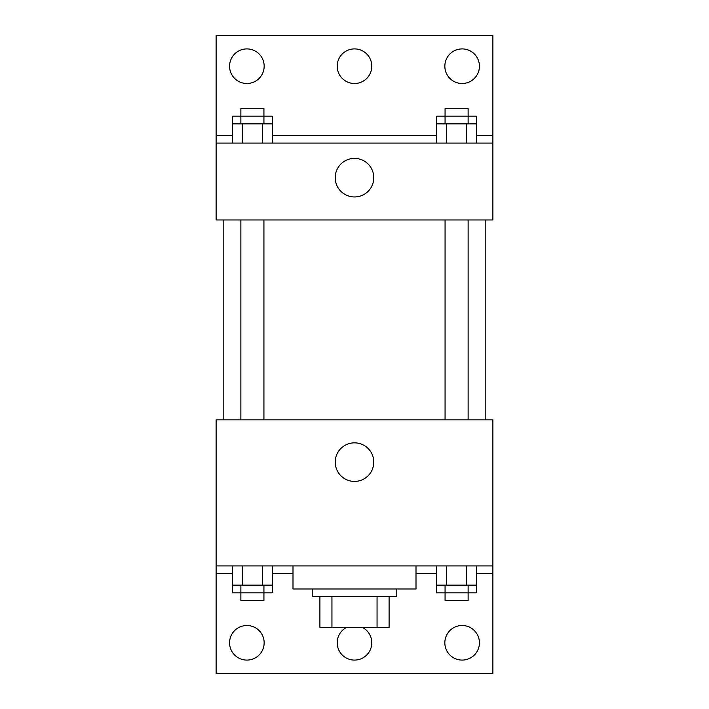 <?xml version="1.0" encoding="UTF-8"?>
<svg xmlns="http://www.w3.org/2000/svg" width="709" height="709" viewBox="0 0 709 709"><rect width="100%" height="100%" fill="white"/><g stroke="black" fill="none" stroke-linecap="round" stroke-linejoin="round"><path stroke-width="1.06" d="M377.055 596.668L377.055 627.421L319.901 627.421L319.901 596.668M377.055 627.421L389.099 627.421L389.099 596.668L389.099 627.421M396.783 588.984L396.783 596.668L312.217 596.668L312.217 588.984M331.945 596.668L331.945 627.421M292.994 565.915L292.994 588.984L416.006 588.984L416.006 565.915M216.121 565.915L216.121 419.843L492.879 419.843L492.879 565.915L216.121 565.915L216.121 673.55L492.879 673.55L492.879 573.608L476.572 573.608M492.879 565.915L492.879 573.608M335.215 462.135A19.285 19.285 0 0 1 364.142 445.429A19.285 19.285 0 0 1 364.142 478.832A19.285 19.285 0 0 1 335.215 462.135M436.62 573.608L416.006 573.608M292.994 573.608L272.38 573.608M232.428 573.608L216.121 573.608M444.835 642.797A17.3 17.3 0 0 1 470.776 627.819A17.3 17.3 0 0 1 470.776 657.775A17.3 17.3 0 0 1 444.835 642.797M229.574 642.797A17.3 17.3 0 0 1 255.515 627.819A17.3 17.3 0 0 1 255.515 657.775A17.3 17.3 0 0 1 229.574 642.797M362.423 627.421A17.3 17.3 0 0 1 351.77 659.875A17.3 17.3 0 0 1 346.577 627.421M485.195 219.958L485.195 419.843M468.126 419.843L468.126 219.958M263.934 219.958L263.934 419.843M492.879 219.958L216.121 219.958L216.121 35.45L492.879 35.45L492.879 219.958M492.879 143.085L216.121 143.085M335.215 177.675A19.285 19.285 0 0 1 364.142 160.978A19.285 19.285 0 0 1 364.142 194.372A19.285 19.285 0 0 1 335.215 177.675M216.121 135.392L232.428 135.392M272.38 135.392L436.62 135.392M476.572 135.392L492.879 135.392M337.2 66.203A17.3 17.3 0 0 1 363.15 51.225A17.3 17.3 0 0 1 363.15 81.18A17.3 17.3 0 0 1 337.2 66.203M264.165 66.203A17.3 17.3 0 0 1 238.224 81.18A17.3 17.3 0 0 1 238.224 51.225A17.3 17.3 0 0 1 264.165 66.203M479.426 66.203A17.3 17.3 0 0 1 453.485 81.18A17.3 17.3 0 0 1 453.485 51.225A17.3 17.3 0 0 1 479.426 66.203M468.126 123.862L468.126 108.486L445.066 108.486L445.066 116.17L476.572 116.17L476.572 123.862L436.62 123.862L436.62 143.085M476.572 123.862L476.572 143.085M466.584 123.862L466.584 143.085M446.608 123.862L446.608 143.085M263.934 123.862L263.934 108.486L240.874 108.486L240.874 116.17L272.38 116.17L272.38 123.862L232.428 123.862L232.428 143.085M272.38 123.862L272.38 143.085M262.392 123.862L262.392 143.085M242.416 123.862L242.416 143.085M445.066 123.862L445.066 116.17L436.62 116.17L436.62 123.862M240.874 123.862L240.874 116.17L232.428 116.17L232.428 123.862M476.572 565.915L476.572 585.138L436.62 585.138L436.62 592.83L468.126 592.83L468.126 600.514L445.066 600.514L445.066 585.138M436.62 565.915L436.62 585.138M466.584 565.915L466.584 585.138M446.608 565.915L446.608 585.138M468.126 585.138L468.126 592.83L476.572 592.83L476.572 585.138M272.38 565.915L272.38 585.138L232.428 585.138L232.428 592.83L263.934 592.83L263.934 600.514L240.874 600.514L240.874 585.138M232.428 565.915L232.428 585.138M262.392 565.915L262.392 585.138M242.416 565.915L242.416 585.138M263.934 585.138L263.934 592.83L272.38 592.83L272.38 585.138M223.805 219.958L223.805 419.843M445.066 419.843L445.066 219.958M240.874 219.958L240.874 419.843"/></g></svg>
